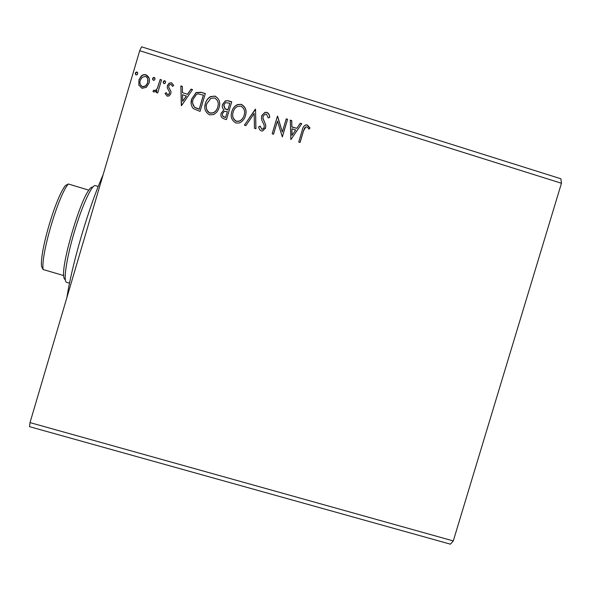 <?xml version="1.0" encoding="UTF-8"?>
<svg xmlns="http://www.w3.org/2000/svg" width="591" height="591" viewBox="0 0 591 591"><rect width="100%" height="100%" fill="white"/><g stroke="black" fill="none" stroke-linecap="round" stroke-linejoin="round"><path stroke-width="0.89" d="M290.868 139.602L290.277 120.121L291.747 120.579L291.865 126.806L296.785 128.336L300.272 123.238L301.735 123.696L290.868 139.602M266.859 112.305C268.779 113.369 269.718 115.068 269.666 117.41L268.299 117.964L266.415 114.152L265.004 114.189L263.061 116.39L262.988 118.266L265.714 124.827L265.61 127.737L262.773 130.914L261.229 130.892C259.685 130.057 258.851 128.705 258.718 126.836L260.106 126.075L261.791 129.082L262.722 129.104L264.229 127.39L264.096 124.849L262.943 122.566C261.643 120.49 261.229 118.281 261.71 115.939L264.894 112.327L266.785 112.475C268.676 113.502 269.607 115.156 269.577 117.446M245.457 115.725C244.526 119.131 242.495 121.547 239.355 122.965L235.949 123.039C231.606 120.483 230.231 116.663 231.82 111.573C232.699 108.382 234.583 106.04 237.479 104.555L241.379 104.348C245.649 106.912 247.008 110.702 245.457 115.725M219.113 107.518C218.242 110.702 216.372 113.058 213.514 114.58L209.576 114.846C205.21 112.283 203.821 108.449 205.417 103.344C206.237 100.359 207.958 98.099 210.588 96.547L215.013 96.111C219.298 98.682 220.672 102.487 219.113 107.518M181.526 105.634L180.846 85.939L182.338 86.404L182.486 92.698L187.502 94.257L191.026 89.115L192.526 89.581L181.526 105.634M165.554 82.541L164.941 83.464L163.966 83.671L163.256 81.817L163.847 80.915L164.845 80.686L165.554 82.541M154.975 79.231L154.421 80.11L153.379 80.361L152.67 78.514L153.195 77.665L154.258 77.384L154.975 79.231M137.681 73.831L137.238 74.606L136.085 74.968L135.369 73.114L135.797 72.353L136.964 71.976L137.681 73.831M139.705 50.708L141.589 46.822L560.911 178.778L561.45 183.254L139.705 50.708L30.015 422.609L29.55 426.672L450.423 544.178L453.29 540.928L30.015 422.609M561.45 183.254L453.29 540.928M146.339 87.328L141.966 88.332L138.87 85.015L138.9 79.948L141.131 76.173C142.483 74.791 144.093 74.326 145.962 74.791C149.146 76.638 150.173 79.408 149.05 83.109L146.339 87.328M161.557 79.911L157.701 92.979L156.32 92.551L156.888 90.622L155.943 91.509L153.845 92.026L152.929 91.258L154 90.068L154.547 90.497L155.95 90.105L157.339 88.288L160.176 79.482L161.557 79.911M167.187 96.178L165.074 93.496L166.211 92.624L167.571 94.545L168.598 94.368L169.425 93.208L169.447 91.923L167.26 87.771L167.408 85.606L169.004 83.213L171.427 82.747L173.739 85.4L172.594 86.36L171.109 84.395L169.698 84.676L168.804 85.968L168.76 87.32L170.976 91.42L170.821 93.57L169.218 95.882L167.187 96.178M201.176 92.292L205.321 93.585L200.046 111.389L193.294 108.589C191.004 105.678 190.501 102.435 191.78 98.845L196.109 92.536L201.176 92.292L205.269 93.755M231.731 101.829L226.464 119.596L223.959 118.813C221.3 117.838 220.377 115.947 221.174 113.14L223.959 109.882C222.349 108.389 221.869 106.587 222.511 104.467L225.334 100.869L228.192 100.729L231.731 101.829M255.541 109.269L255.933 128.749L254.455 128.291L254.16 113.509L245.871 125.624L244.386 125.159L255.541 109.269L255.866 128.727M286.229 118.857L287.581 119.279L282.321 136.949L277.46 121.029L273.537 134.216L272.185 133.795L277.445 116.109L282.313 132.007L286.229 118.857M303.567 130.729L300.073 142.461L298.721 142.047L302.274 130.131C302.622 127.715 303.781 125.964 305.739 124.878L307.313 124.945L310.009 128.011L308.923 129.156L307.601 127.294L306.012 126.74L303.449 130.877L300.006 142.438M135.428 74.37L135.369 73.114M135.45 73.328L136.964 71.976M137.046 72.198L137.696 72.811M139.055 85.518L138.87 85.015M138.951 85.222L138.9 79.948M138.981 80.154L141.205 76.387C142.557 75.005 144.167 74.54 146.029 75.005L145.962 74.791M146.029 75.005L149.109 78.234M140.377 84.609L142.512 86.929L145.785 86.035L147.735 82.873L147.743 78.869M140.289 80.369C139.417 83.124 140.133 85.244 142.446 86.729L145.711 85.835L147.669 82.666C148.54 79.918 147.816 77.835 145.489 76.402L142.091 77.34L140.289 80.369M152.677 79.645L152.67 78.514M152.729 78.721L154.258 77.384M154.317 77.591L155.019 78.344M156.423 92.58L156.888 90.622M153.039 91.398L154 90.068M154.059 90.268L154.547 90.497M154.606 90.689L156.009 90.305L157.339 88.288M157.398 88.487L160.176 79.482M160.227 79.689L161.506 80.088M163.234 82.866L163.256 81.817M163.301 82.023L164.845 80.686M164.889 80.893L165.62 81.743M165.14 93.674L166.211 92.624M166.256 92.817L167.571 94.545M167.615 94.737L168.642 94.56L169.425 93.208M169.462 93.4L169.447 91.923M167.297 87.911L167.408 85.606M167.452 85.813L169.048 83.412L171.427 82.747M171.464 82.947L173.717 85.414M168.804 87.52L169.831 89.123M169.876 89.322L170.984 91.502M181.319 105.567L180.846 85.939M180.868 86.138L182.346 86.596M187.502 94.257L182.486 92.698M187.524 94.449L191.026 89.115M191.041 89.315L192.415 89.743M182.685 101.297L186.394 96.097L182.53 94.708L182.685 101.297L186.372 95.905M191.189 103.868L191.78 98.845M191.794 99.029L196.116 92.728L201.184 92.484M192.673 103.262L194.528 107.303L199.219 109.305L203.407 95.173L198.133 93.829L196.493 94.375L193.154 99.273C192.097 102.213 192.548 104.836 194.52 107.126L199.219 109.136L203.407 94.981M204.841 107.097L205.417 103.344M205.417 103.528C206.237 100.544 207.958 98.283 210.581 96.739L215.013 96.111M214.998 96.296C218.507 98.084 220.044 101.017 219.608 105.102M206.325 106.727C206.2 109.734 207.441 111.876 210.049 113.169L213.248 112.925C215.545 111.721 217.045 109.837 217.732 107.274L218.16 105.072M206.784 103.772C205.52 107.821 206.614 110.901 210.056 112.999L213.255 112.755C215.56 111.544 217.06 109.66 217.747 107.104C219.002 103.078 217.924 100.027 214.518 97.951L210.817 98.357L206.784 103.772M220.938 114.307L221.174 113.14M221.16 113.309L223.959 109.882M222.275 105.604L222.511 104.467M222.489 104.644L225.304 101.054L228.192 100.729M228.163 100.906L231.679 102.007M223.716 105.671L225.045 108.907L227.845 110.007L229.833 103.233L225.673 102.635L223.871 104.888L225.075 108.737L227.867 109.837L229.833 103.233M222.393 114.322C222.231 115.733 222.837 116.656 224.203 117.077L225.614 117.513L227.328 111.655L224.321 111.307L222.548 113.538C222.061 115.201 222.622 116.331 224.225 116.907L225.644 117.35L227.328 111.655M231.45 113.11L231.82 111.573M231.79 111.743C232.662 108.552 234.546 106.217 237.434 104.733L241.379 104.348M241.342 104.526C245.575 107.06 246.942 110.82 245.435 115.806M232.891 113.206C232.108 116.87 233.275 119.589 236.393 121.362L239.178 121.266C241.689 120.136 243.315 118.2 244.053 115.474L244.098 115.311C245.354 111.3 244.282 108.256 240.892 106.181L237.685 106.365C235.373 107.555 233.873 109.431 233.186 112.002C231.923 116.035 233.002 119.101 236.43 121.199L239.215 121.111C241.734 119.973 243.359 118.037 244.098 115.311M244.438 125.174L255.312 109.202M262.995 116.553L262.988 118.266M262.921 118.429L265.714 124.827M265.64 124.982L265.61 127.737M265.536 127.892L265.248 128.675M258.74 126.939L260.106 126.075M260.04 126.23L261.791 129.082M261.724 129.23L262.648 129.252L264.014 127.944M261.909 115.378L264.827 112.497L266.785 112.475M286.177 119.027L287.581 119.279M287.485 119.441L282.276 136.935M273.5 134.209L277.46 121.029M277.667 116.375L282.313 132.007M290.284 120.313L291.747 120.579M291.644 120.741L291.865 126.806M291.762 126.954L296.785 128.336M300.162 123.401L301.735 123.696M301.624 123.851L290.861 139.602M291.902 128.794L291.924 135.45L295.67 129.968L291.902 128.794L292.028 135.309M303.84 126.252L305.621 125.033L307.313 124.945M307.194 125.1L309.883 128.151M304.779 127.634L303.449 130.877M66.886 297.613C69.502 280.777 74.392 260.084 81.543 235.55C88.857 211.031 96.06 190.716 103.166 174.604M65.283 279.528C64.345 279.454 63.798 278.125 63.651 275.546C62.048 261.747 79.659 201.952 88.827 190.147C90.519 187.731 91.804 186.763 92.691 187.244M98.202 186.475L95.35 185.618C92.033 184.178 82.186 205.387 74.311 231.997C66.391 258.592 63.06 281.744 66.628 282.343L69.487 283.178M43.113 269.526L41.592 266.607C39.361 252.845 55.805 196.943 65.438 185.581L68.305 183.971C58.265 195.54 40.639 255.452 43.113 269.526L63.651 275.546M68.305 183.971L88.827 190.147"/></g></svg>
